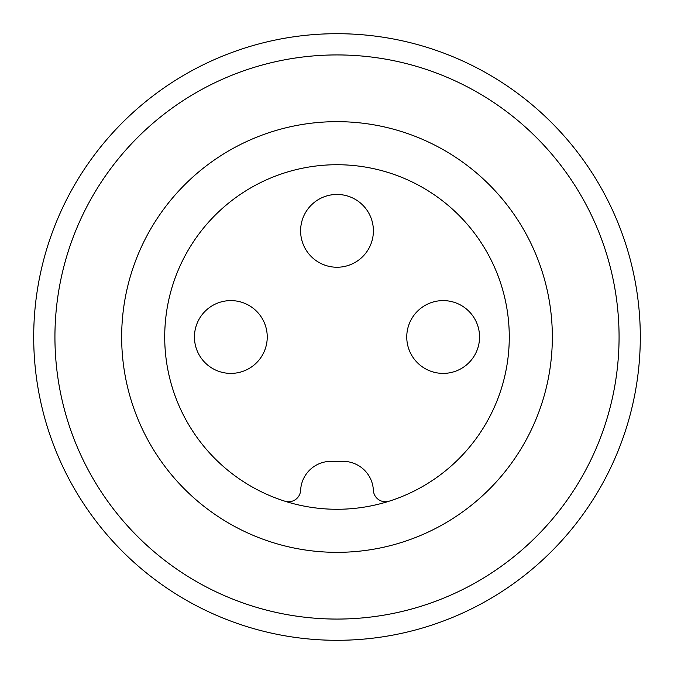 <?xml version="1.0" encoding="UTF-8"?>
<svg xmlns="http://www.w3.org/2000/svg" width="674" height="674" viewBox="0 0 674 674"><rect width="100%" height="100%" fill="white"/><g stroke="black" fill="none" stroke-linecap="round" stroke-linejoin="round"><path stroke-width="1.01" d="M315.769 639.559A303.3 303.3 0 0 0 358.231 639.559M358.231 34.441A303.3 303.3 0 0 0 315.769 34.441M337 54.931A282.069 282.069 0 0 1 619.069 337A282.069 282.069 0 0 1 337 619.069A282.069 282.069 0 0 1 54.931 337A282.069 282.069 0 0 1 337 54.931M337 552.343A215.343 215.343 0 0 0 552.343 337A215.343 215.343 0 0 0 337 121.657A215.343 215.343 0 0 0 121.657 337A215.343 215.343 0 0 0 337 552.343M337 640.3A303.3 303.3 0 0 1 33.7 337A303.3 303.3 0 0 1 337 33.7A303.3 303.3 0 0 1 640.3 337A303.3 303.3 0 0 1 337 640.3M509.274 337A172.274 172.274 0 0 1 284.849 501.195A172.274 172.274 0 0 1 337 164.726A172.274 172.274 0 0 1 509.274 337M389.151 501.195A12.132 12.132 0 0 1 373.362 490.217A30.33 30.33 0 0 0 343.066 461.353L330.934 461.353A30.33 30.33 0 0 0 300.638 490.217A12.132 12.132 0 0 1 284.849 501.195M479.551 337A36.396 36.396 0 0 0 443.155 300.604A36.396 36.396 0 0 0 406.759 337A36.396 36.396 0 0 0 443.155 373.396A36.396 36.396 0 0 0 479.551 337M373.396 230.845A36.396 36.396 0 0 0 337 194.449A36.396 36.396 0 0 0 300.604 230.845A36.396 36.396 0 0 0 337 267.241A36.396 36.396 0 0 0 373.396 230.845M267.241 337A36.396 36.396 0 0 0 230.845 300.604A36.396 36.396 0 0 0 194.449 337A36.396 36.396 0 0 0 230.845 373.396A36.396 36.396 0 0 0 267.241 337"/></g></svg>
